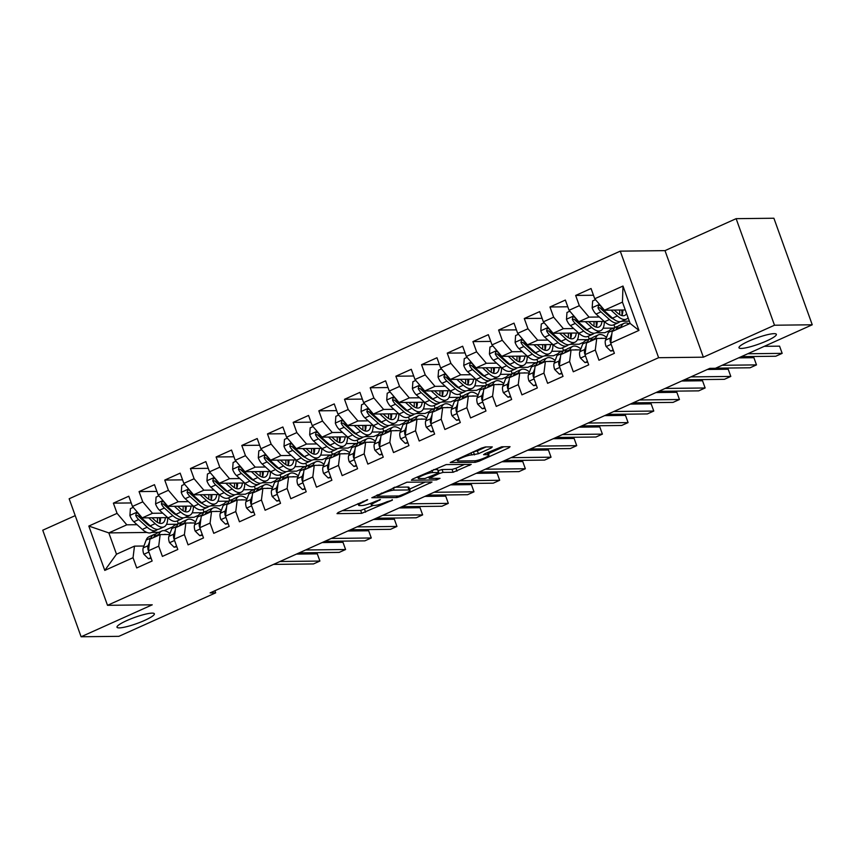 <?xml version="1.0" encoding="UTF-8"?>
<svg xmlns="http://www.w3.org/2000/svg" width="855" height="855" viewBox="0 0 855 855"><rect width="100%" height="100%" fill="white"/><g stroke="black" fill="none" stroke-linecap="round" stroke-linejoin="round"><path stroke-width="1.28" d="M367.661 499.673L338.153 512.508L337.009 513.631L361.708 513.342L392.381 500.164L386.994 501.746A9.747 1.592 160.2 0 1 374.543 505.412L372.481 505.444A9.747 1.592 160.2 0 1 371.38 505.113A9.747 1.592 160.2 0 1 376.157 501.864L380.422 499.523L374.234 501.885A9.747 1.592 160.2 0 1 361.772 505.562L359.72 505.583A9.747 1.592 160.2 0 1 358.619 505.262A9.747 1.592 160.2 0 1 363.396 502.013L367.661 499.673M741.242 348.423A19.857 3.238 160.2 0 0 762.82 342.556A19.857 3.238 160.2 0 0 776.361 334.316A19.857 3.238 160.2 0 0 774.117 333.653A19.857 3.238 160.2 0 0 752.528 339.531A19.857 3.238 160.2 0 0 738.998 347.771A19.857 3.238 160.2 0 0 741.242 348.423M119.251 627.891A19.857 3.238 160.2 0 0 140.829 622.023A19.857 3.238 160.2 0 0 154.36 613.783A19.857 3.238 160.2 0 0 152.115 613.12A19.857 3.238 160.2 0 0 130.537 618.999A19.857 3.238 160.2 0 0 117.007 627.239A19.857 3.238 160.2 0 0 119.251 627.891M491.133 448.009L492.288 446.898L485.351 446.973L481.461 448.127L450.222 462.502L475.273 462.32L479.163 461.176L508.907 447.806L510.05 446.695L501.682 446.791L485.063 453.652L483.567 454.668L488.066 454.721A8.144 1.325 160.2 0 1 488.985 454.999A8.144 1.325 160.2 0 1 483.428 458.376A8.144 1.325 160.2 0 1 474.578 460.781L458.312 460.973A8.144 1.325 160.2 0 1 457.393 460.695A8.144 1.325 160.2 0 1 462.95 457.318A8.144 1.325 160.2 0 1 471.8 454.913L478.405 453.727L491.133 448.009L490.738 446.909M774.502 325.221L736.134 218.666L664.998 250.633L703.366 357.187L774.502 325.221L812.25 324.782L715.432 368.291L709.842 368.355L210.084 592.9L215.674 592.836L214.915 590.72M703.366 357.187L658.617 357.7L107.506 605.319L69.148 498.764L620.26 251.146L658.617 357.7M75.219 515.629L42.75 530.218L81.107 636.761L152.243 604.806L107.506 605.319M81.107 636.761L118.866 636.334L215.674 592.836M406.959 482.199L371.829 497.728L396.87 497.546L400.771 496.392L431.999 482.017L406.959 482.199M412.516 479.099L446.15 464.586L471.201 464.404L453.086 472.291L443.072 472.398L439.171 473.552L429.242 478.362L440.015 478.34L436.478 479.933L411.373 480.221L412.516 479.099M146.953 532.462L108.831 532.9L116.504 554.211L104.78 570.413L133.038 557.717L136.715 567.944L152.126 561.019L148.439 550.791L158.709 546.174L162.397 556.402L177.808 549.476L174.121 539.259L184.391 534.642L188.079 544.859L203.49 537.934L199.803 527.717L210.074 523.1L213.761 533.328L229.161 526.402L225.485 516.174L235.756 511.557L239.443 521.785L254.843 514.86L251.167 504.642L261.438 500.025L265.114 510.243L280.526 503.328L276.849 493.1L287.12 488.483L290.796 498.711L306.208 491.785L302.531 481.557L312.802 476.94L316.478 487.168L331.89 480.243L328.213 470.026L338.484 465.409L342.16 475.626L357.572 468.711L353.895 458.483L364.166 453.866L367.842 464.094L383.254 457.169L379.567 446.941L389.848 442.334L393.524 452.552L408.936 445.626L405.249 435.409L415.53 430.792L419.207 441.009L434.618 434.094L430.931 423.866L441.201 419.249L444.889 429.477L460.3 422.552L456.613 412.324L466.883 407.717L470.571 417.935L485.971 411.009L482.295 400.792L492.566 396.175L496.253 406.392L511.653 399.477L507.977 389.249L518.248 384.632L521.935 394.86L537.335 387.935L533.659 377.707L543.93 373.101L547.606 383.318L563.018 376.392L559.341 366.175L569.612 361.558L573.288 371.786L588.7 364.861L585.023 354.633L595.294 350.016L598.97 360.244L614.382 353.318L610.705 343.101L612.148 331.516L630.124 323.436L622.451 302.125L604.474 310.205L625.272 309.959M104.78 570.413L88.813 526.06L117.071 513.363L126.807 524.82L137.078 524.703M131.21 502.943L113.384 503.146L117.071 513.363M113.384 503.146L128.795 496.221L132.472 506.449L142.753 501.832L152.489 513.289L162.76 513.16M156.893 491.401L139.066 491.604L142.753 501.832M139.066 491.604L154.477 484.678L158.154 494.906L168.424 490.289L178.171 501.746L188.442 501.629M182.575 479.858L164.748 480.072L168.424 490.289M164.748 480.072L180.159 473.146L183.836 483.364L194.106 478.747L203.853 490.204L214.124 490.086M208.257 468.326L190.43 468.529L194.106 478.747M190.43 468.529L205.841 461.604L209.518 471.832L219.788 467.215L229.535 478.672L239.806 478.554M233.939 456.784L216.112 456.987L219.788 467.215M216.112 456.987L231.523 450.061L235.2 460.289L245.471 455.672L255.207 467.129L265.488 467.012M259.621 445.241L241.794 445.455L245.471 455.672M241.794 445.455L257.205 438.53L260.882 448.747L271.153 444.13L280.889 455.587L291.17 455.469M285.303 433.709L267.476 433.913L271.153 444.13M267.476 433.913L282.877 426.987L286.564 437.215L296.835 432.598L306.571 444.055L316.842 443.937M310.985 422.167L293.158 422.37L296.835 432.598M293.158 422.37L308.559 415.445L312.246 425.672L322.517 421.055L332.253 432.512L342.524 432.395M336.667 410.624L318.829 410.838L322.517 421.055M318.829 410.838L334.241 403.913L337.928 414.13L348.199 409.524L357.935 420.97L368.206 420.852M362.338 399.093L344.512 399.296L348.199 409.524M344.512 399.296L359.923 392.37L363.61 402.598L373.881 397.981L383.617 409.438L393.888 409.321M388.02 387.55L370.194 387.753L373.881 397.981M370.194 387.753L385.605 380.838L389.282 391.056L399.563 386.439L409.299 397.896L419.57 397.778M413.702 376.008L395.876 376.221L399.563 386.439M395.876 376.221L411.287 369.296L414.964 379.513L425.245 374.907L434.981 386.353L445.252 386.236M439.385 364.476L421.558 364.679L425.245 374.907M421.558 364.679L436.969 357.753L440.646 367.981L450.916 363.364L460.663 374.821L470.934 374.704M465.067 352.933L447.24 353.136L450.916 363.364M447.24 353.136L462.651 346.222L466.328 356.439L476.598 351.822L486.345 363.279L496.616 363.161M490.749 341.401L472.922 341.605L476.598 351.822M472.922 341.605L488.333 334.679L492.01 344.907L502.28 340.29L512.027 351.736L522.298 351.619M516.431 329.859L498.604 330.062L502.28 340.29M498.604 330.062L514.015 323.137L517.692 333.365L527.963 328.748L537.699 340.204L547.98 340.087M542.113 318.317L524.286 318.52L527.963 328.748M524.286 318.52L539.687 311.605L543.374 321.822L553.645 317.205L563.381 328.662L573.652 328.544M567.795 306.785L549.968 306.988L553.645 317.205M549.968 306.988L565.369 300.062L569.056 310.29L579.327 305.673L589.063 317.13L599.334 317.002M593.477 295.242L575.65 295.445L579.327 305.673M575.65 295.445L591.051 288.52L594.738 298.748L622.985 286.051L638.952 330.404L610.705 343.101M606.184 338.324L596.737 338.43L586.466 343.047L585.023 354.633M595.294 350.016L596.737 338.43M594.738 298.748L604.474 310.205M622.985 286.051L622.451 302.125M580.502 349.866L571.055 349.973L560.784 354.59L559.341 366.175M569.612 361.558L571.055 349.973M609.893 316.884L611.122 316.874M589.063 317.13L578.792 321.737L604.261 321.448M621.628 321.245L629.301 321.159M569.056 310.29L578.792 321.737M554.82 361.409L545.372 361.515L535.102 366.132L533.659 377.707M543.93 373.101L545.372 361.515M609.316 330.671L604.848 332.68L595.946 332.787M584.211 328.427L585.44 328.406M603.096 328.202L613.452 328.085M563.381 328.662L553.11 333.279L578.579 332.99A23.737 9.971 65.8 0 1 575.009 342.192A23.737 9.971 65.8 0 1 566.053 339.029L561.169 341.22L552.683 333.568A8.219 3.452 -114.2 0 1 549.712 329.506L548.312 328.373L547.232 328.555L546.634 330.896A8.219 3.452 65.8 0 0 549.594 334.957L558.091 342.609A23.737 9.971 65.8 0 0 567.047 345.773A23.737 9.971 65.8 0 0 568.447 344.768M543.374 321.822L553.11 333.279M529.138 372.94L519.69 373.047L509.42 377.664L507.977 389.249M518.248 384.632L519.69 373.047M583.644 342.214L579.166 344.223L570.264 344.33M558.529 339.959L559.758 339.948M577.414 339.745L587.77 339.627M537.699 340.204L527.428 344.822L552.907 344.522A23.737 9.971 65.8 0 1 549.327 353.735A23.737 9.971 65.8 0 1 540.371 350.571L535.487 352.762L527.001 345.11A8.219 3.452 -114.2 0 1 524.029 341.049L523.185 340.119L521.55 340.098L520.952 342.438A8.219 3.452 65.8 0 0 523.912 346.489L532.409 354.152A23.737 9.971 65.8 0 0 541.365 357.305A23.737 9.971 65.8 0 0 542.765 356.3M517.692 333.365L527.428 344.822M503.456 384.483L494.019 384.59L483.738 389.207L482.295 400.792M492.566 396.175L494.019 384.59M557.962 353.746L553.484 355.766L544.582 355.862M532.847 351.501L534.076 351.49M551.732 351.287L562.088 351.17M512.027 351.736L501.746 356.353L527.225 356.065A23.737 9.971 65.8 0 1 523.645 365.267A23.737 9.971 65.8 0 1 514.689 362.114L509.804 364.305L501.319 356.653A8.219 3.452 -114.2 0 1 498.347 352.591L496.958 351.448L495.868 351.64L495.269 353.97A8.219 3.452 65.8 0 0 498.23 358.031L506.726 365.684A23.737 9.971 65.8 0 0 515.693 368.847A23.737 9.971 65.8 0 0 517.093 367.842M492.01 344.907L501.746 356.353M477.774 396.025L468.337 396.132L458.056 400.749L456.613 412.324M466.883 407.717L468.337 396.132M532.28 365.288L527.802 367.297L518.899 367.404M507.165 363.044L508.394 363.022M526.049 362.819L536.406 362.702M486.345 363.279L476.064 367.896L501.543 367.607A23.737 9.971 65.8 0 1 497.973 376.809A23.737 9.971 65.8 0 1 489.007 373.646L484.122 375.837L475.637 368.184A8.219 3.452 -114.2 0 1 472.665 364.123L471.276 362.99L470.186 363.172L469.587 365.513A8.219 3.452 65.8 0 0 472.548 369.574L481.044 377.226A23.737 9.971 65.8 0 0 490.011 380.39A23.737 9.971 65.8 0 0 491.411 379.385M466.328 356.439L476.064 367.896M452.092 407.557L442.655 407.664L432.384 412.281L430.931 423.866M441.201 419.249L442.655 407.664M506.598 376.831L502.12 378.84L493.217 378.947M481.483 374.576L482.712 374.565M500.367 374.362L510.724 374.244M460.663 374.821L450.393 379.438L475.861 379.139A23.737 9.971 65.8 0 1 472.291 388.352A23.737 9.971 65.8 0 1 463.325 385.188L458.451 387.379L449.954 379.727A8.219 3.452 -114.2 0 1 446.983 375.666L446.139 374.736L444.504 374.714L443.905 377.055A8.219 3.452 65.8 0 0 446.876 381.106L455.362 388.769A23.737 9.971 65.8 0 0 464.329 391.921A23.737 9.971 65.8 0 0 465.729 390.917M440.646 367.981L450.393 379.438M426.41 419.1L416.973 419.207L406.702 423.824L405.249 435.409M415.53 430.792L416.973 419.207M480.916 388.362L476.438 390.382L467.546 390.479M455.811 386.118L457.03 386.107M474.685 385.904L485.042 385.787M434.981 386.353L424.711 390.97L450.179 390.682M414.964 379.513L424.711 390.97M400.728 430.642L391.291 430.749L381.02 435.366L379.567 446.941M389.848 442.334L391.291 430.749M455.234 399.905L450.756 401.914L441.864 402.021M430.129 397.661L431.348 397.639M449.003 397.436L459.359 397.319M409.299 397.896L399.029 402.513L424.497 402.213A23.737 9.971 65.8 0 1 420.927 411.426A23.737 9.971 65.8 0 1 411.96 408.263L407.087 410.453L398.59 402.801A8.219 3.452 -114.2 0 1 395.619 398.74L394.23 397.607L393.14 397.789L392.541 400.129A8.219 3.452 65.8 0 0 395.512 404.191L403.998 411.843A23.737 9.971 65.8 0 0 412.965 415.006A23.737 9.971 65.8 0 0 414.365 414.002M389.282 391.056L399.029 402.513M375.056 442.174L365.609 442.281L355.338 446.898L353.895 458.483M364.166 453.866L365.609 442.281M429.552 411.447L425.074 413.457L416.182 413.553M404.447 409.192L405.665 409.182M423.321 408.979L433.677 408.861M383.617 409.438L373.346 414.055L398.815 413.756A23.737 9.971 65.8 0 1 395.245 422.969A23.737 9.971 65.8 0 1 386.278 419.805L381.405 421.996L372.908 414.344A8.219 3.452 -114.2 0 1 369.948 410.282L369.093 409.353L367.458 409.331L366.859 411.661A8.219 3.452 65.8 0 0 369.83 415.722L378.316 423.375A23.737 9.971 65.8 0 0 387.283 426.538A23.737 9.971 65.8 0 0 388.683 425.534M363.61 402.598L373.346 414.055M349.374 453.716L339.927 453.823L329.656 458.44L328.213 470.026M338.484 465.409L339.927 453.823M403.87 422.979L399.392 424.999L390.5 425.095M378.765 420.735L379.983 420.724M397.639 420.521L407.995 420.393M357.935 420.97L347.664 425.587L373.133 425.298A23.737 9.971 65.8 0 1 369.563 434.5A23.737 9.971 65.8 0 1 360.596 431.337L355.723 433.538L347.226 425.876A8.219 3.452 -114.2 0 1 344.266 421.825L342.866 420.681L341.776 420.874L341.177 423.204A8.219 3.452 65.8 0 0 344.148 427.265L352.645 434.917A23.737 9.971 65.8 0 0 361.601 438.081A23.737 9.971 65.8 0 0 363.001 437.076M337.928 414.13L347.664 425.587M323.692 465.248L314.245 465.366L303.974 469.972L302.531 481.557M312.802 476.94L314.245 465.366M378.188 434.522L373.71 436.531L364.818 436.638M353.083 432.277L354.312 432.256M371.968 432.053L382.313 431.935M332.253 432.512L321.982 437.129L347.451 436.83A23.737 9.971 65.8 0 1 343.881 446.043A23.737 9.971 65.8 0 1 334.925 442.879L330.041 445.07L321.544 437.418A8.219 3.452 -114.2 0 1 318.584 433.357L317.184 432.224L316.094 432.406L315.495 434.746A8.219 3.452 65.8 0 0 318.466 438.807L326.963 446.46A23.737 9.971 65.8 0 0 335.919 449.623A23.737 9.971 65.8 0 0 337.319 448.608M312.246 425.672L321.982 437.129M298.01 476.791L288.562 476.898L278.292 481.515L276.849 493.1M287.12 488.483L288.562 476.898M352.506 446.064L348.038 448.073L339.136 448.17M327.401 443.809L328.63 443.798M346.286 443.595L356.642 443.478M306.571 444.055L296.3 448.672L321.769 448.373M286.564 437.215L296.3 448.672M272.328 488.333L262.88 488.44L252.61 493.057L251.167 504.642M261.438 500.025L262.88 488.44M326.824 457.596L322.356 459.605L313.454 459.712M301.719 455.352L302.948 455.341M320.604 455.138L330.96 455.01M280.889 455.587L270.618 460.204L296.097 459.915A23.737 9.971 65.8 0 1 292.517 469.117A23.737 9.971 65.8 0 1 283.561 465.954L278.677 468.155L270.191 460.492A8.219 3.452 -114.2 0 1 267.22 456.442L265.82 455.298L264.74 455.491L264.142 457.82A8.219 3.452 65.8 0 0 267.102 461.882L275.599 469.534A23.737 9.971 65.8 0 0 284.555 472.697A23.737 9.971 65.8 0 0 285.955 471.693M260.882 448.747L270.618 460.204M246.646 499.865L237.198 499.983L226.928 504.589L225.485 516.174M235.756 511.557L237.198 499.983M301.152 469.139L296.674 471.148L287.772 471.255M276.037 466.894L277.266 466.873M294.922 466.67L305.278 466.552M255.207 467.129L244.936 471.746L270.415 471.447M235.2 460.289L244.936 471.746M220.964 511.408L211.527 511.514L201.246 516.131L199.803 527.717M210.074 523.1L211.527 511.514M275.47 480.681L270.992 482.69L262.09 482.786M250.355 478.426L251.584 478.415M269.24 478.212L279.596 478.095M229.535 478.672L219.254 483.278L244.733 482.99M209.518 471.832L219.254 483.278M195.282 522.95L185.845 523.057L175.564 527.674L174.121 539.259M184.391 534.642L185.845 523.057M249.788 492.213L245.31 494.222L236.407 494.329M224.673 489.968L225.902 489.958M243.557 489.755L253.914 489.626M203.853 490.204L193.583 494.821L219.051 494.532M183.836 483.364L193.583 494.821M169.6 534.482L160.163 534.599L149.892 539.206L148.439 550.791M158.709 546.174L160.163 534.599M224.106 503.755L219.628 505.765L210.725 505.871M199.001 501.5L200.22 501.49M217.875 501.287L228.232 501.169M178.171 501.746L167.901 506.363L193.369 506.064A23.737 9.971 65.8 0 1 189.799 515.276A23.737 9.971 65.8 0 1 180.833 512.113L175.959 514.304L167.462 506.652A8.219 3.452 -114.2 0 1 164.491 502.59L163.102 501.458L162.012 501.639L161.413 503.98A8.219 3.452 65.8 0 0 164.384 508.041L172.87 515.693A23.737 9.971 65.8 0 0 181.837 518.846A23.737 9.971 65.8 0 0 183.237 517.841M158.154 494.906L167.901 506.363M143.918 546.024L134.481 546.131L116.504 554.211M133.038 557.717L134.481 546.131M198.424 515.298L193.946 517.307L185.054 517.403M173.319 513.043L174.538 513.032M192.193 512.829L202.55 512.711M152.489 513.289L142.219 517.895L167.687 517.606A23.737 9.971 65.8 0 1 164.117 526.808A23.737 9.971 65.8 0 1 155.15 523.655L150.277 525.846L141.78 518.194A8.219 3.452 -114.2 0 1 138.809 514.133L137.42 512.989L136.33 513.182L135.731 515.512A8.219 3.452 65.8 0 0 138.702 519.573L147.188 527.225A23.737 9.971 65.8 0 0 156.155 530.389A23.737 9.971 65.8 0 0 157.555 529.384M132.472 506.449L142.219 517.895M812.25 324.782L773.893 218.239L736.134 218.666M664.998 250.633L620.26 251.146M158.891 532.323L151.666 532.409M172.742 526.83L164.181 530.677M147.637 524.585L148.856 524.564M166.511 524.361L176.867 524.243M126.807 524.82L108.831 532.9L88.813 526.06M614.895 327.444L613.911 324.718M589.213 338.975L588.229 336.25M563.53 350.518L562.547 347.793M537.848 362.06L536.865 359.335M512.166 373.592L511.183 370.867M486.484 385.135L485.501 382.409M460.802 396.677L459.819 393.952M435.12 408.209L434.137 405.484M409.438 419.752L408.466 417.026M383.756 431.294L382.784 428.569M358.085 442.826L357.101 440.101M332.403 454.368L331.419 451.643M306.721 465.9L305.737 463.186M281.038 477.443L280.055 474.717M255.356 488.985L254.373 486.26M229.674 500.517L228.691 497.792M203.992 512.06L203.009 509.334M178.31 523.602L177.327 520.877M630.124 323.436L638.952 330.404M342.235 510.681L360.671 510.467L373.208 505.433M409.62 489.071L425.395 481.985M378.017 495.44L377.205 496.221L398.89 495.975L405.27 493.527A9.747 1.592 160.2 0 0 410.047 490.278A9.747 1.592 160.2 0 0 408.947 489.958L394.123 490.129A9.747 1.592 160.2 0 0 381.672 493.805L378.017 495.44L377.75 494.724M410.047 490.278L409.011 487.403A9.747 1.592 160.2 0 0 407.91 487.072L408.947 489.958M394.422 487.232L407.91 487.072M464.586 464.372L455.939 468.262L456.976 471.137M438.081 470.699L442.035 469.523L452.049 469.406L455.939 468.262M417.881 477.25L416.599 477.261M432.673 472.526A8.144 1.325 160.2 0 0 423.813 474.931A8.144 1.325 160.2 0 0 418.266 478.308A8.144 1.325 160.2 0 0 419.185 478.586L424.914 478.511L437.258 473.574L438.743 472.559L432.673 472.526L431.903 470.389M438.743 472.559L437.707 469.673L438.401 472.452M433.613 469.619L437.365 469.577M472.815 452.006L477.368 450.852L486.014 446.962M488.494 453.631L503.787 446.759M455.801 459.648L457.008 459.637M133.252 507.357L130.398 508.64L129.907 515.554A8.219 3.452 65.8 0 0 133.818 521.764L142.315 529.416A23.737 9.971 65.8 0 0 151.271 532.58L156.155 530.389M148.685 517.82L155.15 523.655M151.998 517.788L155.022 520.513A19.697 8.272 65.8 0 0 162.461 523.132A19.697 8.272 65.8 0 0 165.368 517.628M159.703 523.014A23.737 9.971 65.8 0 0 159.436 517.702M157.406 517.724A19.697 8.272 -114.2 0 1 157.267 522.223M151.367 526.766A19.697 8.272 -114.2 0 1 147.06 524.083L138.574 516.431A4.19 1.763 -114.2 0 1 137.74 515.49L135.731 515.512M164.117 526.808L159.233 529.01A23.737 9.971 -114.2 0 1 150.277 525.846M159.586 523.271A19.697 8.272 65.8 0 0 160.558 517.692M163.85 534.557A19.697 8.272 -114.2 0 1 166.084 534.525M158.635 535.273L158.998 534.332A23.737 9.971 -114.2 0 1 161.766 531.03A23.737 9.971 -114.2 0 1 169.963 533.531M150.907 557.631L148.439 558.742L143.8 554.136A8.219 3.452 -114.2 0 1 143.223 547.884L146.152 540.093A23.737 9.971 -114.2 0 1 148.93 536.801L153.804 534.61A23.737 9.971 65.8 0 0 151.036 537.902L150.672 538.853M148.439 558.742L151.153 558.315M153.761 537.474L154.114 536.523A23.737 9.971 -114.2 0 1 156.893 533.221L161.766 531.03M279.927 561.511L319.909 561.051L313.486 563.937L273.514 564.396M155.492 534.225A23.737 9.971 65.8 0 0 153.804 534.61M149.561 541.813L148.097 545.693A8.219 3.452 65.8 0 0 148.065 549.786L148.471 550.545M296.439 554.093L317.312 553.858L319.909 561.051M158.934 495.815L156.08 497.097L155.589 504.012A8.219 3.452 65.8 0 0 159.5 510.232L167.997 517.884A23.737 9.971 65.8 0 0 176.953 521.048L181.837 518.846M174.367 506.288L180.833 512.113M177.68 506.246L180.704 508.971A19.697 8.272 65.8 0 0 188.143 511.6A19.697 8.272 65.8 0 0 191.05 506.096M185.385 511.482A23.737 9.971 65.8 0 0 185.118 506.16M183.088 506.181A19.697 8.272 -114.2 0 1 182.949 510.681M177.038 515.223A19.697 8.272 -114.2 0 1 172.742 512.551L164.246 504.899A4.19 1.763 -114.2 0 1 163.423 503.958L161.413 503.98M189.799 515.276L184.915 517.467A23.737 9.971 -114.2 0 1 175.959 514.304M185.268 511.728A19.697 8.272 65.8 0 0 186.24 506.149M184.616 484.272L181.762 485.555L181.26 492.469A8.219 3.452 65.8 0 0 185.182 498.689L193.679 506.342A23.737 9.971 65.8 0 0 202.635 509.505L207.519 507.314A23.737 9.971 65.8 0 0 208.919 506.31M200.049 494.746L206.515 500.57A23.737 9.971 65.8 0 0 215.481 503.734A23.737 9.971 65.8 0 0 219.062 494.543M203.362 494.714L206.386 497.428A19.697 8.272 65.8 0 0 213.825 500.057A19.697 8.272 65.8 0 0 216.732 494.553M215.481 503.734L210.597 505.925A23.737 9.971 -114.2 0 1 201.63 502.761L193.145 495.109A8.219 3.452 -114.2 0 1 190.173 491.048L188.784 489.915L187.694 490.097L187.095 492.437A8.219 3.452 65.8 0 0 190.067 496.499L198.552 504.151A23.737 9.971 65.8 0 0 207.519 507.314M211.067 499.94A23.737 9.971 65.8 0 0 210.8 494.628M208.759 494.65A19.697 8.272 -114.2 0 1 208.631 499.138M202.721 503.691A19.697 8.272 -114.2 0 1 198.424 501.009L189.928 493.356A4.19 1.763 -114.2 0 1 189.105 492.416L187.095 492.437M210.95 500.186A19.697 8.272 65.8 0 0 211.922 494.607M189.532 523.014A19.697 8.272 -114.2 0 1 191.755 522.982M184.317 523.741L184.68 522.79A23.737 9.971 -114.2 0 1 187.448 519.498A23.737 9.971 -114.2 0 1 195.645 521.988M176.59 546.099L174.121 547.211L169.472 542.604A8.219 3.452 -114.2 0 1 168.905 536.341L171.834 528.561A23.737 9.971 -114.2 0 1 174.612 525.259L179.486 523.068A23.737 9.971 65.8 0 0 176.718 526.37L176.354 527.321M174.121 547.211L176.835 546.783M179.443 525.932L179.796 524.981A23.737 9.971 -114.2 0 1 182.575 521.689L187.448 519.498M305.609 549.979L345.591 549.519L339.168 552.405L299.186 552.864M181.175 522.694A23.737 9.971 65.8 0 0 179.486 523.068M175.243 530.271L173.779 534.151A8.219 3.452 65.8 0 0 173.747 538.244L174.153 539.013M322.121 542.562L342.994 542.316L345.591 549.519M215.214 511.472A19.697 8.272 -114.2 0 1 217.437 511.45M209.999 512.198L210.362 511.247A23.737 9.971 -114.2 0 1 213.13 507.956A23.737 9.971 -114.2 0 1 221.327 510.456M202.272 534.557L199.803 535.668L195.154 531.062A8.219 3.452 -114.2 0 1 194.587 524.81L197.516 517.019A23.737 9.971 -114.2 0 1 200.294 513.727L205.168 511.536A23.737 9.971 65.8 0 0 202.4 514.828L202.037 515.779M199.803 535.668L202.517 535.241M205.125 514.389L205.478 513.438A23.737 9.971 -114.2 0 1 208.246 510.146L213.13 507.956M331.291 538.436L371.273 537.977L364.85 540.862L324.868 541.322M206.846 511.151A23.737 9.971 65.8 0 0 205.168 511.536M200.925 518.739L199.461 522.608A8.219 3.452 65.8 0 0 199.429 526.712L199.835 527.471M347.803 531.019L368.676 530.773L371.273 537.977M210.287 472.74L207.444 474.023L206.942 480.938A8.219 3.452 65.8 0 0 210.864 487.147L219.35 494.81A23.737 9.971 65.8 0 0 228.317 497.963L233.201 495.772A23.737 9.971 65.8 0 0 234.601 494.767M225.731 483.203L232.197 489.039A23.737 9.971 65.8 0 0 241.163 492.191A23.737 9.971 65.8 0 0 244.744 483M229.044 483.171L232.068 485.897A19.697 8.272 65.8 0 0 239.507 488.515A19.697 8.272 65.8 0 0 242.403 483.022M241.163 492.191L236.279 494.393A23.737 9.971 -114.2 0 1 227.312 491.23L218.827 483.577A8.219 3.452 -114.2 0 1 215.855 479.516L214.466 478.373L213.376 478.565L212.777 480.895A8.219 3.452 65.8 0 0 215.738 484.956L224.234 492.608A23.737 9.971 65.8 0 0 233.201 495.772M236.75 488.397A23.737 9.971 65.8 0 0 236.482 483.086M234.441 483.107A19.697 8.272 -114.2 0 1 234.313 487.607M228.403 492.149A19.697 8.272 -114.2 0 1 224.106 489.466L215.61 481.814A4.19 1.763 -114.2 0 1 214.787 480.873L212.777 480.895M236.632 488.654A19.697 8.272 65.8 0 0 237.594 483.075M235.969 461.198L233.116 462.48L232.624 469.395A8.219 3.452 65.8 0 0 236.546 475.615L245.032 483.267A23.737 9.971 65.8 0 0 253.999 486.431L258.883 484.229A23.737 9.971 65.8 0 0 260.283 483.225M251.413 471.671L257.879 477.496A23.737 9.971 65.8 0 0 266.835 480.66A23.737 9.971 65.8 0 0 270.426 471.458M254.726 471.629L257.75 474.354A19.697 8.272 65.8 0 0 265.189 476.983A19.697 8.272 65.8 0 0 268.085 471.479M266.835 480.66L261.961 482.851A23.737 9.971 -114.2 0 1 252.995 479.687L244.509 472.035A8.219 3.452 -114.2 0 1 241.538 467.974L240.148 466.841L239.058 467.022L238.46 469.363A8.219 3.452 65.8 0 0 241.42 473.424L249.917 481.076A23.737 9.971 65.8 0 0 258.883 484.229M262.432 476.866A23.737 9.971 65.8 0 0 262.164 471.543M260.123 471.565A19.697 8.272 -114.2 0 1 259.995 476.064M254.085 480.606A19.697 8.272 -114.2 0 1 249.788 477.934L241.292 470.282A4.19 1.763 -114.2 0 1 240.469 469.342L238.46 469.363M262.314 477.111A19.697 8.272 65.8 0 0 263.276 471.533M240.896 499.94A19.697 8.272 -114.2 0 1 243.119 499.908M235.681 500.667L236.044 499.715A23.737 9.971 -114.2 0 1 238.812 496.413A23.737 9.971 -114.2 0 1 247.01 498.914M227.954 523.014L225.485 524.126L220.836 519.519A8.219 3.452 -114.2 0 1 220.269 513.267L223.198 505.476A23.737 9.971 -114.2 0 1 225.966 502.184L230.85 499.993A23.737 9.971 65.8 0 0 228.082 503.285L227.719 504.236M225.485 524.126L228.2 523.709M230.807 502.858L231.16 501.906A23.737 9.971 -114.2 0 1 233.928 498.604L238.812 496.413M356.973 526.894L396.955 526.434L390.532 529.32L350.55 529.779M232.528 499.609A23.737 9.971 65.8 0 0 230.85 499.993M226.607 507.197L225.143 511.076A8.219 3.452 65.8 0 0 225.111 515.17L225.517 515.928M373.485 519.477L394.358 519.241L396.955 526.434M266.568 488.397A19.697 8.272 -114.2 0 1 268.801 488.376M261.363 489.124L261.716 488.173A23.737 9.971 -114.2 0 1 264.494 484.881A23.737 9.971 -114.2 0 1 272.692 487.371M253.625 511.482L251.156 512.594L246.518 507.988A8.219 3.452 -114.2 0 1 245.951 501.725L248.88 493.944A23.737 9.971 -114.2 0 1 251.648 490.642L256.532 488.451A23.737 9.971 65.8 0 0 253.764 491.753L253.401 492.704M251.156 512.594L253.882 512.166M256.479 491.315L256.842 490.364A23.737 9.971 -114.2 0 1 259.61 487.072L264.494 484.881M382.655 515.362L422.637 514.902L416.214 517.788L376.232 518.248M258.21 488.077A23.737 9.971 65.8 0 0 256.532 488.451M252.289 495.654L250.825 499.534A8.219 3.452 65.8 0 0 250.793 503.627L251.199 504.397M399.167 507.945L420.04 507.699L422.637 514.902M261.651 449.655L258.798 450.938L258.306 457.853A8.219 3.452 65.8 0 0 262.229 464.073L270.714 471.725A23.737 9.971 65.8 0 0 279.681 474.888L284.555 472.697M277.095 460.129L283.561 465.954M280.408 460.097L283.433 462.812A19.697 8.272 65.8 0 0 290.871 465.441A19.697 8.272 65.8 0 0 293.767 459.937M288.114 465.323A23.737 9.971 65.8 0 0 287.846 460.011M285.805 460.033A19.697 8.272 -114.2 0 1 285.677 464.522M279.767 469.074A19.697 8.272 -114.2 0 1 275.47 466.392L266.974 458.74A4.19 1.763 -114.2 0 1 266.151 457.799L264.142 457.82M292.517 469.117L287.643 471.308A23.737 9.971 -114.2 0 1 278.677 468.155M287.996 465.569A19.697 8.272 65.8 0 0 288.958 459.99M292.25 476.855A19.697 8.272 -114.2 0 1 294.483 476.834M287.045 477.582L287.398 476.63A23.737 9.971 -114.2 0 1 290.176 473.339A23.737 9.971 -114.2 0 1 298.374 475.84M279.307 499.94L276.838 501.051L272.2 496.445A8.219 3.452 -114.2 0 1 271.623 490.193L274.562 482.402A23.737 9.971 -114.2 0 1 277.33 479.11L282.214 476.919A23.737 9.971 65.8 0 0 279.435 480.211L279.083 481.162M276.838 501.051L279.553 500.624M282.161 479.773L282.524 478.821A23.737 9.971 -114.2 0 1 285.292 475.53L290.176 473.339M408.337 503.819L448.319 503.36L441.896 506.246L401.914 506.705M283.892 476.534A23.737 9.971 65.8 0 0 282.214 476.919M277.971 484.122L276.507 487.991A8.219 3.452 65.8 0 0 276.475 492.095L276.881 492.854M424.85 496.402L445.722 496.157L448.319 503.36M287.333 438.123L284.48 439.406L283.988 446.321A8.219 3.452 65.8 0 0 287.911 452.53L296.396 460.193A23.737 9.971 65.8 0 0 305.363 463.346L310.237 461.155A23.737 9.971 65.8 0 0 311.637 460.15M302.777 448.597L309.243 454.422A23.737 9.971 65.8 0 0 318.199 457.585A23.737 9.971 65.8 0 0 321.779 448.383M306.09 448.554L309.104 451.28A19.697 8.272 65.8 0 0 316.553 453.898A19.697 8.272 65.8 0 0 319.449 448.405M318.199 457.585L313.325 459.776A23.737 9.971 -114.2 0 1 304.359 456.613L295.873 448.961A8.219 3.452 -114.2 0 1 292.902 444.899L292.047 443.969L290.411 443.948L289.813 446.278A8.219 3.452 65.8 0 0 292.784 450.339L301.281 457.991A23.737 9.971 65.8 0 0 310.237 461.155M313.796 453.781A23.737 9.971 65.8 0 0 313.529 448.469M311.487 448.49A19.697 8.272 -114.2 0 1 311.359 452.99M305.449 457.532A19.697 8.272 -114.2 0 1 301.152 454.849L292.656 447.197A4.19 1.763 -114.2 0 1 291.833 446.257L289.813 446.278M313.678 454.037A19.697 8.272 65.8 0 0 314.64 448.458M317.932 465.323A19.697 8.272 -114.2 0 1 320.165 465.291M312.727 466.05L313.08 465.099A23.737 9.971 -114.2 0 1 315.858 461.796A23.737 9.971 -114.2 0 1 324.045 464.297M304.989 488.397L302.52 489.509L297.882 484.903A8.219 3.452 -114.2 0 1 297.305 478.65L300.244 470.87A23.737 9.971 -114.2 0 1 303.012 467.567L307.896 465.377A23.737 9.971 65.8 0 0 305.117 468.668L304.765 469.619M302.52 489.509L305.235 489.092M307.843 468.241L308.206 467.29A23.737 9.971 -114.2 0 1 310.974 463.987L315.858 461.796M434.019 492.277L473.991 491.817L467.578 494.703L427.596 495.163M309.574 465.002A23.737 9.971 65.8 0 0 307.896 465.377M303.653 472.58L302.189 476.459A8.219 3.452 65.8 0 0 302.157 480.553L302.563 481.312M450.532 484.86L471.404 484.625L473.991 491.817M313.016 426.581L310.162 427.863L309.67 434.778A8.219 3.452 65.8 0 0 313.593 440.998L322.079 448.651A23.737 9.971 65.8 0 0 331.045 451.814L335.919 449.623M328.459 437.055L334.925 442.879M331.772 437.012L334.786 439.737A19.697 8.272 65.8 0 0 342.224 442.366A19.697 8.272 65.8 0 0 345.131 436.862M339.478 442.249A23.737 9.971 65.8 0 0 339.211 436.926M337.169 436.958A19.697 8.272 -114.2 0 1 337.03 441.447M331.131 445.989A19.697 8.272 -114.2 0 1 326.824 443.318L318.338 435.665A4.19 1.763 -114.2 0 1 317.515 434.725L315.495 434.746M343.881 446.043L339.007 448.234A23.737 9.971 -114.2 0 1 330.041 445.07M339.36 442.495A19.697 8.272 65.8 0 0 340.322 436.916M343.614 453.781A19.697 8.272 -114.2 0 1 345.848 453.759M338.409 454.507L338.762 453.556A23.737 9.971 -114.2 0 1 341.54 450.264A23.737 9.971 -114.2 0 1 349.727 452.755M330.671 476.866L328.202 477.977L323.564 473.371A8.219 3.452 -114.2 0 1 322.987 467.108L325.926 459.327A23.737 9.971 -114.2 0 1 328.694 456.025L333.578 453.834A23.737 9.971 65.8 0 0 330.8 457.136L330.447 458.088M328.202 477.977L330.917 477.55M333.525 456.698L333.888 455.747A23.737 9.971 -114.2 0 1 336.656 452.455L341.54 450.264M459.701 480.745L499.673 480.286L493.26 483.171L453.278 483.631M335.256 453.46A23.737 9.971 65.8 0 0 333.578 453.834M329.335 461.037L327.871 464.917A8.219 3.452 65.8 0 0 327.839 469.01L328.245 469.78M476.214 473.328L497.086 473.082L499.673 480.286M338.698 415.049L335.844 416.321L335.352 423.236A8.219 3.452 65.8 0 0 339.264 429.456L347.761 437.108A23.737 9.971 65.8 0 0 356.727 440.272L361.601 438.081M354.141 425.512L360.596 431.337M357.454 425.48L360.468 428.195A19.697 8.272 65.8 0 0 367.907 430.824A19.697 8.272 65.8 0 0 370.814 425.32M365.16 430.706A23.737 9.971 65.8 0 0 364.893 425.395M362.851 425.416A19.697 8.272 -114.2 0 1 362.712 429.915M356.813 434.458A19.697 8.272 -114.2 0 1 352.506 431.775L344.02 424.123A4.19 1.763 -114.2 0 1 343.197 423.182L341.177 423.204M369.563 434.5L364.679 436.691A23.737 9.971 -114.2 0 1 355.723 433.538M365.042 430.952A19.697 8.272 65.8 0 0 366.004 425.373M369.296 442.238A19.697 8.272 -114.2 0 1 371.53 442.217M364.091 442.965L364.444 442.014A23.737 9.971 -114.2 0 1 367.212 438.722A23.737 9.971 -114.2 0 1 375.409 441.223M356.353 465.323L353.885 466.435L349.246 461.828A8.219 3.452 -114.2 0 1 348.669 455.576L351.608 447.785A23.737 9.971 -114.2 0 1 354.376 444.493L359.26 442.302A23.737 9.971 65.8 0 0 356.482 445.594L356.129 446.545M353.885 466.435L356.599 466.007M359.207 445.156L359.57 444.215A23.737 9.971 -114.2 0 1 362.338 440.913L367.212 438.722M485.384 469.203L525.355 468.743L518.942 471.629L478.96 472.088M360.938 441.917A23.737 9.971 65.8 0 0 359.26 442.302M355.007 449.506L353.553 453.385A8.219 3.452 65.8 0 0 353.521 457.478L353.917 458.237M501.896 461.786L522.768 461.55L525.355 468.743M364.38 403.507L361.526 404.789L361.034 411.704A8.219 3.452 65.8 0 0 364.946 417.913L373.443 425.576A23.737 9.971 65.8 0 0 382.399 428.729L387.283 426.538M379.812 413.98L386.278 419.805M383.126 413.938L386.15 416.663A19.697 8.272 65.8 0 0 393.589 419.281A19.697 8.272 65.8 0 0 396.496 413.788M390.842 419.164A23.737 9.971 65.8 0 0 390.575 413.852M388.533 413.873A19.697 8.272 -114.2 0 1 388.394 418.373M382.495 422.915A19.697 8.272 -114.2 0 1 378.188 420.243L369.702 412.58A4.19 1.763 -114.2 0 1 368.868 411.64L366.859 411.661M395.245 422.969L390.361 425.159A23.737 9.971 -114.2 0 1 381.405 421.996M390.714 419.42A19.697 8.272 65.8 0 0 391.686 413.841M394.978 430.706A19.697 8.272 -114.2 0 1 397.212 430.674M389.773 431.433L390.126 430.482A23.737 9.971 -114.2 0 1 392.894 427.179A23.737 9.971 -114.2 0 1 401.091 429.68M382.035 453.791L379.567 454.892L374.928 450.286A8.219 3.452 -114.2 0 1 374.351 444.034L377.29 436.253A23.737 9.971 -114.2 0 1 380.058 432.951L384.932 430.76A23.737 9.971 65.8 0 0 382.164 434.051L381.811 435.003M379.567 454.892L382.281 454.475M384.889 433.624L385.242 432.673A23.737 9.971 -114.2 0 1 388.02 429.381L392.894 427.179M511.055 457.671L551.037 457.201L544.614 460.086L504.642 460.546M386.62 430.386A23.737 9.971 65.8 0 0 384.932 430.76M380.689 437.963L379.235 441.843A8.219 3.452 65.8 0 0 379.203 445.936L379.599 446.695M527.567 450.243L548.45 450.008L551.037 457.201M390.062 391.964L387.208 393.247L386.716 400.161A8.219 3.452 65.8 0 0 390.628 406.382L399.125 414.034A23.737 9.971 65.8 0 0 408.081 417.197L412.965 415.006M405.494 402.438L411.96 408.263M408.808 402.395L411.832 405.12A19.697 8.272 65.8 0 0 419.271 407.75A19.697 8.272 65.8 0 0 422.178 402.245M416.513 407.632A23.737 9.971 65.8 0 0 416.246 402.31M414.215 402.342A19.697 8.272 -114.2 0 1 414.077 406.83M408.177 411.383A19.697 8.272 -114.2 0 1 403.87 408.701L395.384 401.048A4.19 1.763 -114.2 0 1 394.55 400.108L392.541 400.129M420.927 411.426L416.043 413.617A23.737 9.971 -114.2 0 1 407.087 410.453M416.396 407.878A19.697 8.272 65.8 0 0 417.368 402.299M420.66 419.164A19.697 8.272 -114.2 0 1 422.894 419.142M415.445 419.891L415.808 418.939A23.737 9.971 -114.2 0 1 418.576 415.648A23.737 9.971 -114.2 0 1 426.773 418.148M407.717 442.249L405.249 443.36L400.61 438.754A8.219 3.452 -114.2 0 1 400.033 432.491L402.962 424.711A23.737 9.971 -114.2 0 1 405.74 421.419L410.614 419.217A23.737 9.971 65.8 0 0 407.846 422.52L407.493 423.471M405.249 443.36L407.963 442.933M410.571 422.081L410.924 421.13A23.737 9.971 -114.2 0 1 413.702 417.839L418.576 415.648M536.737 446.128L576.719 445.669L570.296 448.554L530.324 449.014M412.302 418.843A23.737 9.971 65.8 0 0 410.614 419.217M406.371 426.421L404.917 430.3A8.219 3.452 65.8 0 0 404.885 434.393L405.281 435.163M553.249 438.711L574.133 438.465L576.719 445.669M415.744 380.432L412.89 381.715L412.399 388.619A8.219 3.452 65.8 0 0 416.31 394.839L424.807 402.491A23.737 9.971 65.8 0 0 433.763 405.655L438.647 403.464A23.737 9.971 65.8 0 0 440.047 402.459M431.177 390.895L437.642 396.731A23.737 9.971 65.8 0 0 446.609 399.884A23.737 9.971 65.8 0 0 450.19 390.692M434.49 390.863L437.514 393.589A19.697 8.272 65.8 0 0 444.953 396.207A19.697 8.272 65.8 0 0 447.86 390.703M446.609 399.884L441.725 402.074A23.737 9.971 -114.2 0 1 432.769 398.922L424.272 391.259A8.219 3.452 -114.2 0 1 421.301 387.208L419.912 386.065L418.822 386.257L418.223 388.587A8.219 3.452 65.8 0 0 421.194 392.648L429.68 400.3A23.737 9.971 65.8 0 0 438.647 403.464M442.195 396.089A23.737 9.971 65.8 0 0 441.928 390.778M439.898 390.799A19.697 8.272 -114.2 0 1 439.759 395.299M433.859 399.841A19.697 8.272 -114.2 0 1 429.552 397.158L421.066 389.506A4.19 1.763 -114.2 0 1 420.233 388.565L418.223 388.587M442.078 396.335A19.697 8.272 65.8 0 0 443.05 390.767M446.342 407.621A19.697 8.272 -114.2 0 1 448.576 407.6M441.127 408.348L441.49 407.397A23.737 9.971 -114.2 0 1 444.258 404.105A23.737 9.971 -114.2 0 1 452.455 406.606M433.399 430.706L430.931 431.818L426.292 427.211A8.219 3.452 -114.2 0 1 425.715 420.959L428.644 413.168A23.737 9.971 -114.2 0 1 431.422 409.876L436.296 407.685A23.737 9.971 65.8 0 0 433.528 410.977L433.164 411.928M430.931 431.818L433.645 431.39M436.253 410.539L436.606 409.598A23.737 9.971 -114.2 0 1 439.385 406.296L444.258 404.105M562.419 434.586L602.401 434.126L595.978 437.012L555.996 437.471M437.984 407.301A23.737 9.971 65.8 0 0 436.296 407.685M432.053 414.889L430.589 418.768A8.219 3.452 65.8 0 0 430.557 422.862L430.963 423.62M578.931 427.169L599.804 426.934L602.401 434.126M441.426 368.89L438.572 370.172L438.07 377.087A8.219 3.452 65.8 0 0 441.992 383.307L450.489 390.959A23.737 9.971 65.8 0 0 459.445 394.112L464.329 391.921M456.859 379.363L463.325 385.188M460.172 379.321L463.196 382.046A19.697 8.272 65.8 0 0 470.635 384.665A19.697 8.272 65.8 0 0 473.542 379.171M467.877 384.547A23.737 9.971 65.8 0 0 467.61 379.235M465.58 379.257A19.697 8.272 -114.2 0 1 465.441 383.756M459.53 388.298A19.697 8.272 -114.2 0 1 455.234 385.626L446.738 377.963A4.19 1.763 -114.2 0 1 445.915 377.023L443.905 377.055M472.291 388.352L467.407 390.543A23.737 9.971 -114.2 0 1 458.451 387.379M467.76 384.803A19.697 8.272 65.8 0 0 468.732 379.225M472.024 396.089A19.697 8.272 -114.2 0 1 474.247 396.057M466.809 396.816L467.172 395.865A23.737 9.971 -114.2 0 1 469.94 392.563A23.737 9.971 -114.2 0 1 478.137 395.063M459.082 419.174L456.613 420.275L451.964 415.669A8.219 3.452 -114.2 0 1 451.397 409.417L454.326 401.636A23.737 9.971 -114.2 0 1 457.104 398.334L461.978 396.143A23.737 9.971 65.8 0 0 459.21 399.435L458.846 400.386M456.613 420.275L459.327 419.858M461.935 399.007L462.288 398.056A23.737 9.971 -114.2 0 1 465.067 394.764L469.94 392.563M588.101 423.054L628.083 422.594L621.66 425.469L581.678 425.929M463.666 395.769A23.737 9.971 65.8 0 0 461.978 396.143M457.735 403.346L456.271 407.226A8.219 3.452 65.8 0 0 456.239 411.319L456.645 412.089M604.613 415.626L625.486 415.391L628.083 422.594M467.108 357.347L464.254 358.63L463.752 365.545A8.219 3.452 65.8 0 0 467.674 371.765L476.171 379.417A23.737 9.971 65.8 0 0 485.127 382.58L490.011 380.39M482.541 367.821L489.007 373.646M485.854 367.778L488.878 370.504A19.697 8.272 65.8 0 0 496.317 373.133A19.697 8.272 65.8 0 0 499.213 367.629M493.559 373.015A23.737 9.971 65.8 0 0 493.292 367.693M491.251 367.725A19.697 8.272 -114.2 0 1 491.123 372.214M485.213 376.766A19.697 8.272 -114.2 0 1 480.916 374.084L472.42 366.432A4.19 1.763 -114.2 0 1 471.597 365.491L469.587 365.513M497.973 376.809L493.089 379A23.737 9.971 -114.2 0 1 484.122 375.837M493.442 373.261A19.697 8.272 65.8 0 0 494.414 367.682M497.706 384.547A19.697 8.272 -114.2 0 1 499.929 384.526M492.491 385.274L492.854 384.323A23.737 9.971 -114.2 0 1 495.622 381.031A23.737 9.971 -114.2 0 1 503.819 383.532M484.764 407.632L482.295 408.743L477.646 404.137A8.219 3.452 -114.2 0 1 477.079 397.874L480.008 390.094A23.737 9.971 -114.2 0 1 482.786 386.802L487.66 384.6A23.737 9.971 65.8 0 0 484.892 387.903L484.529 388.854M482.295 408.743L485.009 408.316M487.617 387.465L487.97 386.513A23.737 9.971 -114.2 0 1 490.738 383.222L495.622 381.031M613.783 411.512L653.765 411.052L647.342 413.938L607.36 414.397M489.338 384.226A23.737 9.971 65.8 0 0 487.66 384.6M483.417 391.804L481.953 395.683A8.219 3.452 65.8 0 0 481.921 399.777L482.327 400.546M630.295 404.094L651.168 403.849L653.765 411.052M492.779 345.815L489.936 347.098L489.434 354.002A8.219 3.452 65.8 0 0 493.356 360.222L501.842 367.874A23.737 9.971 65.8 0 0 510.809 371.038L515.693 368.847M508.223 356.279L514.689 362.114M511.536 356.246L514.56 358.972A19.697 8.272 65.8 0 0 521.999 361.59A19.697 8.272 65.8 0 0 524.895 356.086M519.241 361.473A23.737 9.971 65.8 0 0 518.974 356.161M516.933 356.182A19.697 8.272 -114.2 0 1 516.805 360.682M510.895 365.224A19.697 8.272 -114.2 0 1 506.598 362.541L498.102 354.889A4.19 1.763 -114.2 0 1 497.279 353.949L495.269 353.97M523.645 365.267L518.771 367.458A23.737 9.971 -114.2 0 1 509.804 364.305M519.124 361.718A19.697 8.272 65.8 0 0 520.086 356.15M523.378 373.004A19.697 8.272 -114.2 0 1 525.611 372.983M518.173 373.731L518.536 372.791A23.737 9.971 -114.2 0 1 521.304 369.488A23.737 9.971 -114.2 0 1 529.502 371.989M510.435 396.089L507.966 397.201L503.328 392.595A8.219 3.452 -114.2 0 1 502.761 386.342L505.69 378.551A23.737 9.971 -114.2 0 1 508.458 375.26L513.342 373.069A23.737 9.971 65.8 0 0 510.574 376.36L510.211 377.312M507.966 397.201L510.692 396.773M513.289 375.933L513.652 374.982A23.737 9.971 -114.2 0 1 516.42 371.679L521.304 369.488M639.465 399.969L679.447 399.509L673.024 402.395L633.042 402.855M515.02 372.684A23.737 9.971 65.8 0 0 513.342 373.069M509.099 380.272L507.635 384.152A8.219 3.452 65.8 0 0 507.603 388.245L508.009 389.004M655.977 392.552L676.85 392.317L679.447 399.509M518.461 334.273L515.608 335.555L515.116 342.47A8.219 3.452 65.8 0 0 519.038 348.69L527.524 356.343A23.737 9.971 65.8 0 0 536.491 359.495L541.365 357.305M533.905 344.747L540.371 350.571M537.218 344.704L540.242 347.429A19.697 8.272 65.8 0 0 547.681 350.048A19.697 8.272 65.8 0 0 550.577 344.554M544.924 349.93A23.737 9.971 65.8 0 0 544.656 344.618M542.615 344.64A19.697 8.272 -114.2 0 1 542.487 349.139M536.577 353.681A19.697 8.272 -114.2 0 1 532.28 351.01L523.784 343.347A4.19 1.763 -114.2 0 1 522.961 342.406L520.952 342.438M549.327 353.735L544.453 355.926A23.737 9.971 -114.2 0 1 535.487 352.762M544.806 350.187A19.697 8.272 65.8 0 0 545.768 344.608M549.06 361.473A19.697 8.272 -114.2 0 1 551.293 361.441M543.855 362.199L544.207 361.248A23.737 9.971 -114.2 0 1 546.986 357.946A23.737 9.971 -114.2 0 1 555.184 360.447M536.117 384.558L533.648 385.658L529.01 381.063A8.219 3.452 -114.2 0 1 528.433 374.8L531.372 367.019A23.737 9.971 -114.2 0 1 534.14 363.717L539.024 361.526A23.737 9.971 65.8 0 0 536.256 364.829L535.893 365.769M533.648 385.658L536.363 385.242M538.971 364.39L539.334 363.439A23.737 9.971 -114.2 0 1 542.102 360.147L546.986 357.946M665.147 388.437L705.129 387.978L698.706 390.863L658.724 391.323M540.702 361.152A23.737 9.971 65.8 0 0 539.024 361.526M534.781 368.729L533.317 372.609A8.219 3.452 65.8 0 0 533.285 376.702L533.691 377.472M681.659 381.009L702.532 380.774L705.129 387.978M544.143 322.73L541.29 324.013L540.798 330.928A8.219 3.452 65.8 0 0 544.721 337.148L553.206 344.8A23.737 9.971 65.8 0 0 562.173 347.964L567.047 345.773M559.587 333.204L566.053 339.029M562.9 333.161L565.925 335.887A19.697 8.272 65.8 0 0 573.363 338.516A19.697 8.272 65.8 0 0 576.259 333.012M570.606 338.398A23.737 9.971 65.8 0 0 570.338 333.076M568.297 333.108A19.697 8.272 -114.2 0 1 568.169 337.597M562.259 342.15A19.697 8.272 -114.2 0 1 557.962 339.467L549.466 331.815A4.19 1.763 -114.2 0 1 548.643 330.874L546.634 330.896M575.009 342.192L570.135 344.383A23.737 9.971 -114.2 0 1 561.169 341.22M570.488 338.644A19.697 8.272 65.8 0 0 571.45 333.065M574.742 349.93A19.697 8.272 -114.2 0 1 576.975 349.909M569.537 350.657L569.89 349.706A23.737 9.971 -114.2 0 1 572.668 346.414A23.737 9.971 -114.2 0 1 580.855 348.915M561.799 373.015L559.33 374.127L554.692 369.52A8.219 3.452 -114.2 0 1 554.115 363.257L557.054 355.477A23.737 9.971 -114.2 0 1 559.822 352.185L564.706 349.994A23.737 9.971 65.8 0 0 561.927 353.286L561.575 354.237M559.33 374.127L562.045 373.699M564.653 352.848L565.016 351.897A23.737 9.971 -114.2 0 1 567.784 348.605L572.668 346.414M690.829 376.895L730.801 376.435L724.388 379.321L684.406 379.78M566.384 349.61A23.737 9.971 65.8 0 0 564.706 349.994M560.463 357.198L558.999 361.067A8.219 3.452 65.8 0 0 558.967 365.16L559.373 365.929M707.342 369.478L728.214 369.232L730.801 376.435M569.825 311.199L566.972 312.481L566.48 319.396A8.219 3.452 65.8 0 0 570.403 325.605L578.888 333.258A23.737 9.971 65.8 0 0 587.855 336.421L592.729 334.23A23.737 9.971 65.8 0 0 594.129 333.226M585.269 321.662L591.735 327.497A23.737 9.971 65.8 0 0 600.691 330.65A23.737 9.971 65.8 0 0 604.271 321.459M588.582 321.63L591.596 324.355A19.697 8.272 65.8 0 0 599.045 326.973A19.697 8.272 65.8 0 0 601.941 321.469M600.691 330.65L595.817 332.852A23.737 9.971 -114.2 0 1 586.851 329.688L578.354 322.036A8.219 3.452 -114.2 0 1 575.394 317.975L573.994 316.831L572.903 317.023L572.305 319.353A8.219 3.452 65.8 0 0 575.276 323.414L583.773 331.067A23.737 9.971 65.8 0 0 592.729 334.23M596.288 326.856A23.737 9.971 65.8 0 0 596.02 321.544M593.979 321.566A19.697 8.272 -114.2 0 1 593.84 326.065M587.941 330.607A19.697 8.272 -114.2 0 1 583.644 327.925L575.148 320.272A4.19 1.763 -114.2 0 1 574.325 319.332L572.305 319.353M596.17 327.102A19.697 8.272 65.8 0 0 597.132 321.533M600.424 338.398A19.697 8.272 -114.2 0 1 602.657 338.366M595.219 339.114L595.572 338.174A23.737 9.971 -114.2 0 1 598.35 334.871A23.737 9.971 -114.2 0 1 606.537 337.372M587.481 361.473L585.012 362.584L580.374 357.978A8.219 3.452 -114.2 0 1 579.797 351.726L582.736 343.934A23.737 9.971 -114.2 0 1 585.504 340.643L590.388 338.452A23.737 9.971 65.8 0 0 587.609 341.744L587.257 342.695M585.012 362.584L587.727 362.157M590.335 341.316L590.698 340.365A23.737 9.971 -114.2 0 1 593.466 337.062L598.35 334.871M722.101 365.288L756.483 364.893L750.07 367.778L715.678 368.174M592.066 338.067A23.737 9.971 65.8 0 0 590.388 338.452M586.145 345.655L584.681 349.535A8.219 3.452 65.8 0 0 584.649 353.628L585.055 354.387M738.613 357.871L753.896 357.7L756.483 364.893M595.508 299.656L592.654 300.939L592.162 307.853A8.219 3.452 65.8 0 0 596.074 314.074L604.571 321.726A23.737 9.971 65.8 0 0 613.537 324.889L618.411 322.688A23.737 9.971 65.8 0 0 619.811 321.683M610.951 310.13L617.417 315.955A23.737 9.971 65.8 0 0 626.373 319.118A23.737 9.971 65.8 0 0 628.083 317.761M614.264 310.087L617.278 312.812A19.697 8.272 65.8 0 0 624.716 315.442A19.697 8.272 65.8 0 0 626.597 313.625M626.373 319.118L621.5 321.309A23.737 9.971 -114.2 0 1 612.533 318.146L604.036 310.493A8.219 3.452 -114.2 0 1 601.076 306.432L599.676 305.299L598.586 305.481L597.987 307.821A8.219 3.452 65.8 0 0 600.958 311.872L609.455 319.535A23.737 9.971 65.8 0 0 618.411 322.688M621.97 315.313A23.737 9.971 65.8 0 0 621.703 310.002M619.661 310.023A19.697 8.272 -114.2 0 1 619.522 314.522M613.623 319.065A19.697 8.272 -114.2 0 1 609.316 316.393L600.83 308.74A4.19 1.763 -114.2 0 1 600.007 307.789L597.987 307.821M621.852 315.57A19.697 8.272 65.8 0 0 622.814 309.991M620.901 327.583L621.254 326.631A23.737 9.971 -114.2 0 1 624.032 323.34A23.737 9.971 -114.2 0 1 629.216 323.842M613.163 349.941L610.694 351.052L606.056 346.446A8.219 3.452 -114.2 0 1 605.479 340.183L608.418 332.403A23.737 9.971 -114.2 0 1 611.186 329.1L616.07 326.909A23.737 9.971 65.8 0 0 613.292 330.212L612.939 331.152M610.694 351.052L613.409 350.625M616.017 329.774L616.38 328.822A23.737 9.971 -114.2 0 1 619.148 325.531L624.032 323.34M747.783 353.756L782.165 353.361L775.752 356.246L741.36 356.642M617.748 326.535A23.737 9.971 65.8 0 0 616.07 326.909M611.817 334.113L610.363 337.992A8.219 3.452 65.8 0 0 610.331 342.086L610.727 342.855M764.295 346.328L779.578 346.157L782.165 353.361M363.129 501.287L363.396 502.013M379.406 499.715L379.62 500.314M375.89 501.148L376.157 501.864M392.167 499.566L392.381 500.164M364.561 509.313L365.598 512.198M360.671 510.467L361.708 513.342M366.645 499.865L366.859 500.453M430.118 481.931L430.514 483.032M400.482 495.611L400.771 496.392M396.314 496.007L396.87 497.546M393.268 487.745L394.123 490.129M381.405 493.079L381.672 493.805M469.31 464.318L469.705 465.419M452.049 469.406L453.086 472.291M442.035 469.523L443.072 472.398M438.134 470.667L439.171 473.552M430.471 476.62L430.728 477.347M435.932 478.394L436.478 479.933M477.368 450.852L478.405 453.727M473.478 451.996L474.514 454.881M471.041 452.808L471.8 454.913M487.318 452.648L488.066 454.721M508.511 446.705L508.907 447.806M478.736 459.99L479.163 461.176M474.717 460.781L475.273 462.32M137.26 512.07L129.917 515.373M147.188 527.225L142.315 529.416M138.702 519.573L133.818 521.764M142.432 517.895L141.78 518.194M143.907 554.254L148.888 552.02M154.114 536.523L158.998 534.332M146.152 540.093L151.036 537.902M143.223 547.884L148.097 545.693M162.942 500.538L155.599 503.841M172.87 515.693L167.997 517.884M164.384 508.041L159.5 510.232M168.114 506.363L167.462 506.652M188.624 488.996L181.281 492.298M198.552 504.151L193.679 506.342M206.515 500.57L201.63 502.761M190.067 496.499L185.182 498.689M193.796 494.821L193.145 495.109M169.589 542.711L174.57 540.478M179.796 524.981L184.68 522.79M171.834 528.561L176.718 526.37M168.905 536.341L173.779 534.151M195.271 531.179L200.241 528.946M205.478 513.438L210.362 511.247M197.516 517.019L202.4 514.828M194.587 524.81L199.461 522.608M214.306 477.453L206.953 480.756M224.234 492.608L219.35 494.81M232.197 489.039L227.312 491.23M215.738 484.956L210.864 487.147M219.479 483.278L218.827 483.577M239.988 465.922L232.635 469.224M249.917 481.076L245.032 483.267M257.879 477.496L252.995 479.687M241.42 473.424L236.546 475.615M245.161 471.746L244.509 472.035M220.953 519.637L225.923 517.403M231.16 501.906L236.044 499.715M223.198 505.476L228.082 503.285M220.269 513.267L225.143 511.076M246.635 508.094L251.605 505.861M256.842 490.364L261.716 488.173M248.88 493.944L253.764 491.753M245.951 501.725L250.825 499.534M265.67 454.379L258.317 457.682M275.599 469.534L270.714 471.725M267.102 461.882L262.229 464.073M270.843 460.204L270.191 460.492M272.318 496.563L277.287 494.329M282.524 478.821L287.398 476.63M274.562 482.402L279.435 480.211M271.623 490.193L276.507 487.991M291.352 442.847L283.999 446.139M301.281 457.991L296.396 460.193M309.243 454.422L304.359 456.613M292.784 450.339L287.911 452.53M296.525 448.661L295.873 448.961M298 485.02L302.969 482.786M308.206 467.29L313.08 465.099M300.244 470.87L305.117 468.668M297.305 478.65L302.189 476.459M317.034 431.305L309.681 434.607M326.963 446.46L322.079 448.651M318.466 438.807L313.593 440.998M322.207 437.129L321.544 437.418M323.682 473.478L328.651 471.244M333.888 455.747L338.762 453.556M325.926 459.327L330.8 457.136M322.987 467.108L327.871 464.917M342.716 419.762L335.363 423.065M352.645 434.917L347.761 437.108M344.148 427.265L339.264 429.456M347.878 425.587L347.226 425.876M349.364 461.946L354.333 459.712M359.57 444.215L364.444 442.014M351.608 447.785L356.482 445.594M348.669 455.576L353.553 453.385M368.387 408.23L361.045 411.533M378.316 423.375L373.443 425.576M369.83 415.722L364.946 417.913M373.56 414.044L372.908 414.344M375.046 450.403L380.015 448.17M385.242 432.673L390.126 430.482M377.29 436.253L382.164 434.051M374.351 444.034L379.235 441.843M394.07 396.688L386.727 399.99M403.998 411.843L399.125 414.034M395.512 404.191L390.628 406.382M399.242 402.513L398.59 402.801M400.717 438.872L405.698 436.627M410.924 421.13L415.808 418.939M402.962 424.711L407.846 422.52M400.033 432.491L404.917 430.3M419.752 385.145L412.409 388.448M429.68 400.3L424.807 402.491M437.642 396.731L432.769 398.922M421.194 392.648L416.31 394.839M424.924 390.97L424.272 391.259M426.399 427.329L431.38 425.095M436.606 409.598L441.49 407.397M428.644 413.168L433.528 410.977M425.715 420.959L430.589 418.768M445.434 373.614L438.091 376.916M455.362 388.769L450.489 390.959M446.876 381.106L441.992 383.307M450.606 379.428L449.954 379.727M452.081 415.787L457.062 413.553M462.288 398.056L467.172 395.865M454.326 401.636L459.21 399.435M451.397 409.417L456.271 407.226M471.116 362.071L463.763 365.374M481.044 377.226L476.171 379.417M472.548 369.574L467.674 371.765M476.288 367.896L475.637 368.184M477.763 404.255L482.733 402.021M487.97 386.513L492.854 384.323M480.008 390.094L484.892 387.903M477.079 397.874L481.953 395.683M496.798 350.529L489.445 353.831M506.726 365.684L501.842 367.874M498.23 358.031L493.356 360.222M501.971 356.353L501.319 356.653M503.445 392.712L508.415 390.479M513.652 374.982L518.536 372.791M505.69 378.551L510.574 376.36M502.761 386.342L507.635 384.152M522.48 338.997L515.127 342.299M532.409 354.152L527.524 356.343M523.912 346.489L519.038 348.69M527.653 344.811L527.001 345.11M529.127 381.17L534.097 378.936M539.334 363.439L544.207 361.248M531.372 367.019L536.256 364.829M528.433 374.8L533.317 372.609M548.162 327.454L540.809 330.757M558.091 342.609L553.206 344.8M549.594 334.957L544.721 337.148M553.335 333.279L552.683 333.568M554.81 369.638L559.779 367.404M565.016 351.897L569.89 349.706M557.054 355.477L561.927 353.286M554.115 363.257L558.999 361.067M573.844 315.912L566.491 319.214M583.773 331.067L578.888 333.258M591.735 327.497L586.851 329.688M575.276 323.414L570.403 325.605M579.017 321.737L578.354 322.036M580.492 358.095L585.461 355.862M590.698 340.365L595.572 338.174M582.736 343.934L587.609 341.744M579.797 351.726L584.681 349.535M599.526 304.38L592.173 307.682M609.455 319.535L604.571 321.726M617.417 315.955L612.533 318.146M600.958 311.872L596.074 314.074M604.688 310.194L604.036 310.493M606.174 346.553L611.143 344.319M616.38 328.822L621.254 326.631M608.418 332.403L613.292 330.212M605.479 340.183L610.363 337.992M358.01 503.584L358.619 505.262M370.728 503.306L371.38 505.113M376.627 495.227L376.97 496.157M428.868 477.336L429.242 478.362M417.71 476.769L418.266 478.308M456.848 459.178L457.393 460.695M488.023 452.327L488.985 454.999"/></g></svg>
